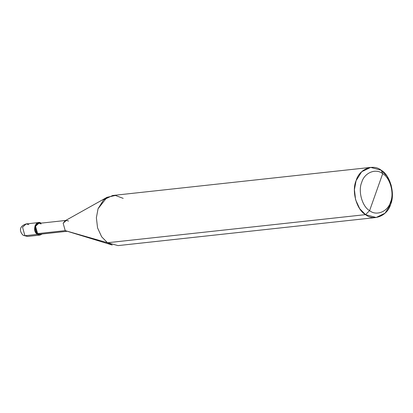 <?xml version="1.0" encoding="UTF-8"?>
<svg xmlns="http://www.w3.org/2000/svg" width="413" height="413" viewBox="0 0 413 413"><rect width="100%" height="100%" fill="white"/><g stroke="black" fill="none" stroke-linecap="round" stroke-linejoin="round"><path stroke-width="0.62" d="M41.052 223.144L38.615 222.566L34.976 225.875L37.335 234.372L39.984 235.09L42.234 234.001L37.335 234.372L37.598 233.634L37.335 234.372L24.909 235.725L23.319 235.379L24.909 235.725L22.555 227.227L26.195 223.918L22.555 227.227L24.909 235.725L27.557 236.442L24.909 235.725L37.335 234.372C31.656 230.872 35.797 219.169 41.264 223.278M28.838 224.631L26.195 223.918L38.615 222.566M123.198 198.364L115.423 195.468L107.029 197.306L98.057 208.735L96.379 217.734L97.561 227.883L101.67 236.83L107.483 242.736L365.531 214.636L376.114 217.501L385.071 213.191L390.672 204.265L392.35 195.266L391.163 185.117L387.053 176.17L381.24 170.264L370.657 167.399L361.7 171.71L356.099 180.641L354.421 189.634L355.608 199.789L359.718 208.73L365.531 214.636C356.625 209.783 351.442 191.09 356.099 180.641C359.212 169.134 373.042 163.429 381.24 170.264L382.696 173.661C390.115 177.709 394.436 193.289 390.553 201.993C387.957 211.58 376.434 216.335 369.599 210.64L382.696 173.661C375.861 167.967 364.338 172.722 361.742 182.309C357.859 191.018 362.18 206.598 369.599 210.64L365.531 214.636L107.483 242.736L65.208 230.63L37.598 233.634L35.554 226.267L38.708 223.397L65.688 220.459M41.001 224.022C36.267 220.454 32.673 230.599 37.598 233.634L41.997 233.154M68.615 221.012L66.317 220.392L63.163 223.263L65.208 230.63L63.163 223.263L65.109 220.785L107.029 197.306M66.87 231.316L39.891 234.254L37.598 233.634L65.208 230.63L107.483 242.736L101.67 236.83L97.561 227.883L96.379 217.734L98.057 208.735L103.653 199.809L112.615 195.499L370.657 167.399M369.599 210.64C362.18 206.598 357.859 191.018 361.742 182.309C364.338 172.722 375.861 167.967 382.696 173.661L369.599 210.64C376.434 216.335 387.957 211.58 390.553 201.993C394.436 193.289 390.115 177.709 382.696 173.661L381.24 170.264C390.146 175.117 395.334 193.816 390.672 204.265C387.559 215.767 373.729 221.471 365.531 214.636L369.599 210.64M376.114 217.501L118.066 245.601L107.483 242.736L112.228 245.033L65.208 230.63M39.984 235.09L27.557 236.442L23.319 235.379C20.258 232.798 17.8 226.618 26.195 223.918"/></g></svg>

